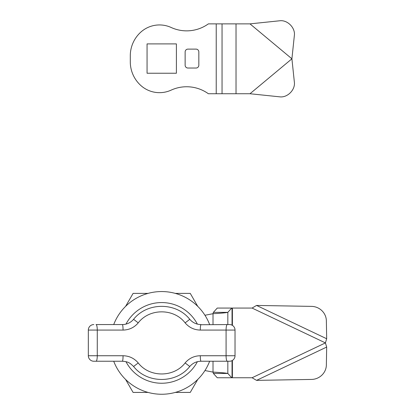 <?xml version="1.0" encoding="UTF-8"?>
<svg xmlns="http://www.w3.org/2000/svg" width="415" height="415" viewBox="0 0 415 415"><rect width="100%" height="100%" fill="white"/><g stroke="black" fill="none" stroke-linecap="round" stroke-linejoin="round"><path stroke-width="0.62" d="M125.978 324.11A40.343 40.343 0 0 1 197.374 324.11M197.374 361.698A40.343 40.343 0 0 1 125.978 361.698M113.715 324.566A51.346 51.346 0 0 1 209.637 324.566M209.637 361.242A51.346 51.346 0 0 1 113.715 361.242M96.062 324.566L122.347 324.566L96.062 324.566A5.499 1.209 90 0 1 97.271 330.07L88.328 330.07L88.328 355.743A5.499 5.499 -155.3 0 0 93.826 361.242A5.499 5.499 -149.1 0 1 88.328 355.743A5.499 5.499 -155.3 0 0 93.826 361.242L96.062 361.242L93.826 361.242A5.499 5.499 -149.1 0 1 88.328 355.743L123.068 355.743C129.179 355.873 134.232 358.275 138.237 362.943L133.583 366.481C147.107 383.776 176.245 383.776 189.769 366.481C192.752 363.073 196.497 361.33 201.005 361.242C200.575 360.915 200.331 359.084 200.284 355.743L235.025 355.743A5.499 5.499 155.3 0 1 229.526 361.242L227.29 361.242L229.526 361.242A5.499 5.499 155.3 0 0 235.025 355.743L235.025 330.07A5.499 5.499 24.7 0 0 229.526 324.566A5.499 5.499 30.2 0 1 235.025 330.07A5.499 5.499 24.7 0 0 229.526 324.566L227.29 324.566L229.526 324.566A5.499 5.499 30.2 0 1 235.025 330.07L226.082 330.07A5.499 1.209 -90 0 1 227.29 324.566L200.829 324.738M227.29 361.242L201.005 361.242L227.29 361.242A5.499 1.209 -90 0 1 226.082 355.743L226.082 330.07L200.284 330.07C200.326 326.776 200.564 324.94 201.005 324.566C196.518 324.489 192.773 322.74 189.769 319.327C176.199 302.032 147.154 302.032 133.583 319.327C130.58 322.74 126.834 324.489 122.347 324.566C122.778 324.893 123.022 326.724 123.068 330.07L97.271 330.07L97.271 355.743A5.499 1.209 90 0 1 96.062 361.242L122.347 361.242C128.458 361.673 129.895 362.975 133.583 366.481M88.328 330.07A5.499 5.499 -24.7 0 1 93.826 324.566A5.499 5.499 -24.7 0 0 88.328 330.07M133.583 319.327L138.237 322.865C134.232 327.539 129.179 329.941 123.068 330.07M189.769 319.327L185.116 322.865C173.916 308.179 149.436 308.179 138.237 322.865M200.284 330.07C194.173 329.935 189.121 327.534 185.116 322.865M138.237 362.943C149.436 377.629 173.916 377.629 185.116 362.943C189.121 358.27 194.173 355.868 200.284 355.743M185.116 362.943L189.769 366.481M123.068 355.743C123.027 359.032 122.788 360.868 122.347 361.242L122.524 361.071M197.753 379.44L190.262 392.419L175.275 392.419M148.077 392.419L133.091 392.419L125.6 379.44M125.6 306.369L133.091 293.395L148.077 293.395M175.275 293.395L190.262 293.395L197.753 306.369M252.076 308.065L325.427 342.904L326.672 338.749L326.361 320.774A14.67 14.027 -154.6 0 0 311.556 306.379L256.553 305.44L252.076 308.065L217.258 308.065L213.383 312.355L227.83 312.355L231.705 308.065M231.705 377.749L227.83 373.459L213.383 373.459L217.258 377.749L252.076 377.749L256.553 380.368L311.556 379.429A14.67 14.027 -25.4 0 0 326.361 365.034L326.672 347.059L325.427 342.904L252.076 377.749M227.83 324.566L227.83 312.355C225.895 312.801 220.956 313.252 213.02 313.704L213.383 312.355M227.83 361.242L227.83 373.459C225.895 373.007 220.956 372.556 213.02 372.105L213.383 373.459M204.943 315.26L213.02 313.704L213.02 324.566M213.02 361.242L213.02 372.105L204.943 370.548M294.36 82.123C295.454 89.536 287.761 97.701 279.964 96.861L249.991 93.738L222.046 93.738L222.046 23.873L249.991 23.873L279.964 20.75C287.678 19.899 295.449 27.992 294.36 35.483L291.911 58.806L294.36 82.123M198.832 65.233L198.832 51.911A2.796 2.796 0 0 0 196.036 49.115L187.933 49.115A2.796 2.796 0 0 0 185.137 51.911L185.137 65.233A2.796 2.796 0 0 0 187.933 68.029L196.036 68.029A2.796 2.796 0 0 0 198.832 65.233L198.832 51.911M216.225 23.873L208.372 23.873A37.262 37.262 0 0 1 171.141 27.478A27.945 27.945 0 0 0 140.478 32.427A31.95 31.95 0 0 0 130.289 55.823L130.289 61.783A31.95 31.95 0 0 0 140.478 85.179A27.945 27.945 0 0 0 171.141 90.133A37.262 37.262 0 0 1 208.372 93.738L216.225 93.738L216.225 23.873L222.046 23.873M161.726 43.902L176.401 43.902L176.401 73.242L147.055 73.242L147.055 43.902L161.726 43.902M222.046 93.738L216.225 93.738M187.933 68.029L196.036 68.029M185.137 51.911L185.137 65.233M196.036 49.115L187.933 49.115M326.672 338.749L256.553 305.44M232.037 377.749L232.037 360.635M232.037 325.173L232.037 308.065M232.395 308.065L232.395 325.376M232.395 360.433L232.395 377.749M256.553 380.368L326.672 347.059M249.991 23.873L291.911 58.806L249.991 93.738M236.021 93.738L236.021 23.873"/></g></svg>
